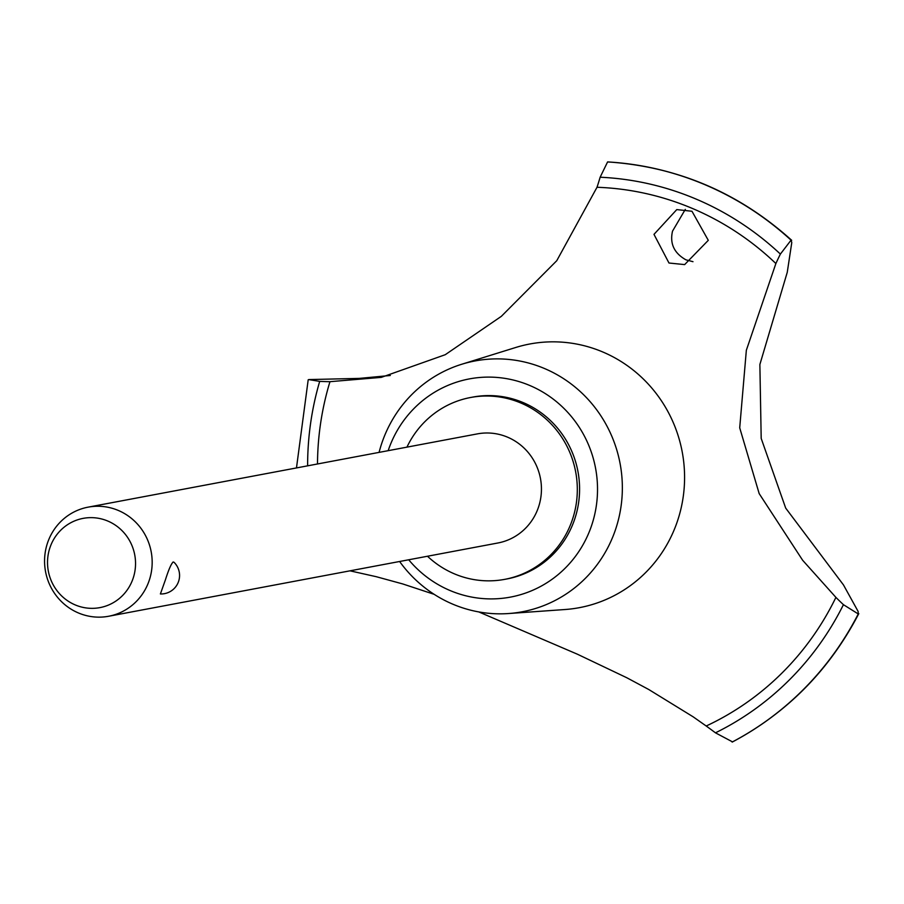 <?xml version="1.0" encoding="UTF-8"?>
<svg xmlns="http://www.w3.org/2000/svg" width="904" height="904" viewBox="0 0 904 904"><rect width="100%" height="100%" fill="white"/><g stroke="black" fill="none" stroke-linecap="round" stroke-linejoin="round"><path stroke-width="1.36" d="M427.49 556.242A92.513 89.575 -100.7 0 0 504.748 579.351L507.031 578.922A92.513 89.575 -100.7 0 0 573.113 523.484A92.513 89.575 -100.7 0 0 559.056 429.999A92.513 89.575 -100.7 0 0 472.803 397.082L470.521 397.511A92.513 89.575 -100.7 0 0 406.947 447.141M504.748 579.351A92.513 89.575 -100.7 0 0 570.842 523.913A92.513 89.575 -100.7 0 0 556.785 430.428A92.513 89.575 -100.7 0 0 470.521 397.511M399.613 561.486A127.611 123.543 -100.7 0 0 508.613 613.534A127.611 123.543 -100.7 0 0 613.432 535.292A127.611 123.543 -100.7 0 0 589.498 400.947A127.611 123.543 -100.7 0 0 461.695 364.267A127.611 123.543 -100.7 0 0 383.906 437.423A127.611 123.543 -100.7 0 0 379.081 452.384M408.71 559.779A111.022 107.486 -100.7 0 0 589.758 530.58A111.022 107.486 -100.7 0 0 530.049 385.601A111.022 107.486 -100.7 0 0 390.076 445.435A111.022 107.486 -100.7 0 0 388.166 450.667M508.613 613.534L565.023 609.522A134.154 129.871 -100.7 0 0 579.374 607.669A134.154 129.871 -100.7 0 0 675.209 527.269A134.154 129.871 -100.7 0 0 603.058 352.097A134.154 129.871 -100.7 0 0 529.744 344.006A134.154 129.871 -100.7 0 0 515.698 347.498L461.695 364.267M478.792 611.929L577.317 654.168L626.834 677.763L648.767 689.515L693.165 716.827L706.205 726.002A925.165 895.694 79.3 0 1 715.471 732.828L732.534 741.89M791.045 240.17L791.78 242.554L787.26 272.296L759.868 364.504L761.191 438.406L785.689 508.104L843.477 584.933L858.111 611.42L858.258 613.952L843.432 604.674A291.427 282.138 79.3 0 1 835.906 597.386L802.662 560.288L759.179 493.618L739.709 427.818L746.342 350.277L775.881 263.527A291.427 282.138 79.3 0 1 780.389 254.08L791.045 240.17A307.157 297.371 -100.7 0 0 705.617 184.981A307.157 297.371 -100.7 0 0 607.578 161.952L600.132 177.229A291.427 282.138 79.3 0 1 597.013 187.275L556.751 260.714L501.347 316.332L445.243 354.707L381.262 377.375L329.96 381.68A291.427 282.138 79.3 0 1 319.688 381.375L308.682 379.578L359.103 378.403M349.995 570.831L376.188 576.684L402.721 583.939L434.135 594.312M607.996 161.952L607.838 161.929C677.582 166.618 738.862 192.733 791.678 240.294L791.136 240.159A307.157 297.371 -100.7 0 0 705.708 184.97A307.157 297.371 -100.7 0 0 607.669 161.929L607.578 161.952M685.3 209.4L672.519 231.164C669.661 243.594 674.124 253.154 685.921 259.832L692.984 261.685M691.978 211.265L708.295 240.328L684.644 264.601L668.983 263.019L653.987 234.362L676.78 209.592L691.978 211.265M88.095 507.155L477.368 433.886A55.506 53.743 79.3 0 1 529.122 453.627A55.506 53.743 79.3 0 1 537.564 509.72A55.506 53.743 79.3 0 1 497.912 542.988L108.638 616.257A55.506 53.743 79.3 0 1 56.884 596.504A55.506 53.743 79.3 0 1 48.443 540.422A55.506 53.743 79.3 0 1 88.095 507.155A55.506 53.743 79.3 0 1 139.849 526.896A55.506 53.743 79.3 0 1 148.29 582.99A55.506 53.743 79.3 0 1 108.638 616.257M160.392 593.962L165.443 579.758C168.562 569.859 171.138 563.938 173.15 561.972L174.054 562.299A18.498 18.498 0 0 1 160.392 593.962M132.368 580.402A45.403 43.957 -100.7 0 0 107.949 521.111A45.403 43.957 -100.7 0 0 50.703 545.575A45.403 43.957 -100.7 0 0 75.122 604.878A45.403 43.957 -100.7 0 0 132.368 580.402M359.103 378.414L390.302 375.488M732.398 741.992C787.429 712.601 829.556 669.819 858.8 613.624L858.348 613.94A307.157 297.371 -100.7 0 1 732.217 742.06M732.116 742.071A307.157 297.371 -100.7 0 0 858.258 613.952M706.205 726.002A282.172 273.189 -100.7 0 0 835.906 597.386M329.96 381.68A282.172 273.189 -100.7 0 0 317.496 463.978M780.389 254.08A292.354 283.042 -100.7 0 0 600.132 177.229M775.869 263.527A282.172 273.189 -100.7 0 0 597.013 187.275M319.688 381.375A292.354 283.042 -100.7 0 0 307.62 465.831M715.471 732.828A292.354 283.042 -100.7 0 0 843.432 604.674M308.196 379.782L296.478 467.933"/></g></svg>
